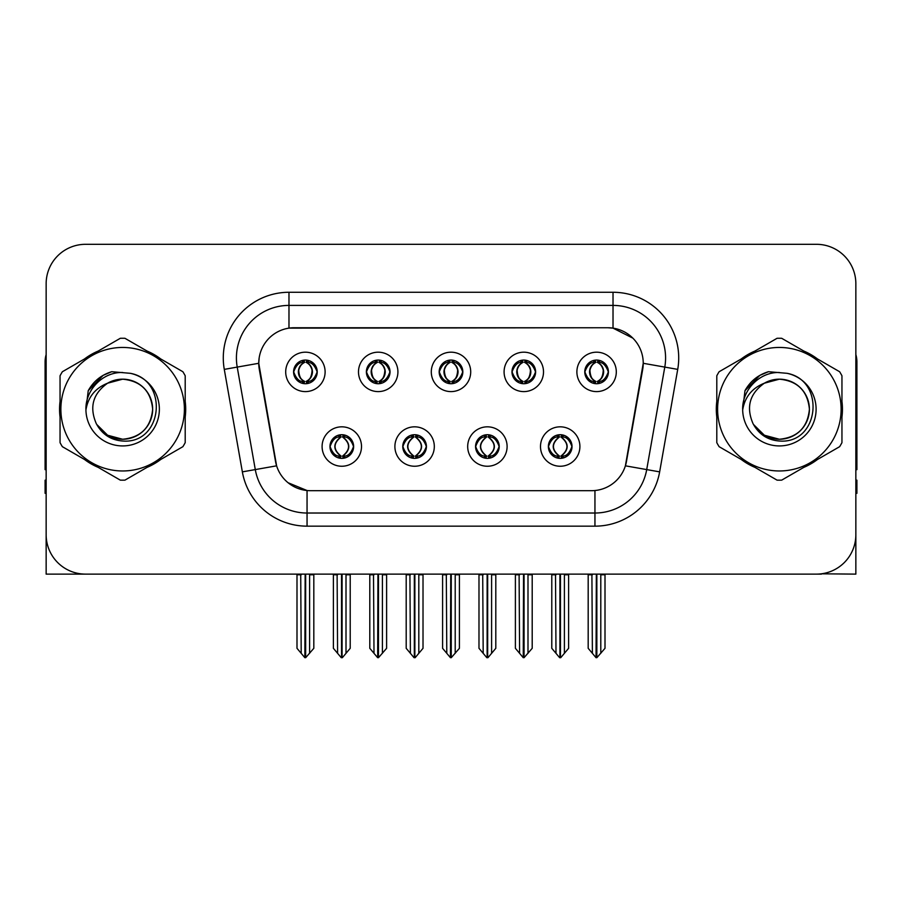 <?xml version="1.0" encoding="UTF-8"?>
<svg xmlns="http://www.w3.org/2000/svg" width="902" height="902" viewBox="0 0 902 902"><rect width="100%" height="100%" fill="white"/><g stroke="black" fill="none" stroke-linecap="round" stroke-linejoin="round"><path stroke-width="1.35" d="M439.173 371.895A11.827 11.827 0 0 0 451 383.722A11.827 11.827 0 0 0 462.827 371.895A11.827 11.827 0 0 0 451 360.067A11.827 11.827 0 0 0 439.173 371.895L439.285 371.895C441.732 378.502 444.799 381.681 448.497 381.445L447.696 383.249M431.291 371.895A19.709 19.709 0 0 0 451 391.603A19.709 19.709 0 0 0 470.709 371.895A19.709 19.709 0 0 0 451 352.186A19.709 19.709 0 0 0 431.291 371.895M475.568 446.535A11.827 11.827 0 0 0 487.396 458.363A11.827 11.827 0 0 0 499.223 446.535A11.827 11.827 0 0 0 487.396 434.708A11.827 11.827 0 0 0 475.568 446.535L475.681 446.535C477.925 452.894 480.992 456.085 484.904 456.085L486.302 456.085C478.477 449.715 478.477 443.344 486.302 436.974L484.904 436.974C481.07 436.895 477.992 440.086 475.681 446.535M467.687 446.535A19.709 19.709 0 0 0 487.396 466.244A19.709 19.709 0 0 0 507.104 446.535A19.709 19.709 0 0 0 487.396 426.826A19.709 19.709 0 0 0 467.687 446.535M511.975 371.895A11.827 11.827 0 0 0 523.791 383.722A11.827 11.827 0 0 0 535.619 371.895A11.827 11.827 0 0 0 523.791 360.067A11.827 11.827 0 0 0 511.975 371.895L512.077 371.895C514.535 378.502 517.601 381.681 521.288 381.445L520.488 383.249M504.083 371.895A19.709 19.709 0 0 0 523.791 391.603A19.709 19.709 0 0 0 543.511 371.895A19.709 19.709 0 0 0 523.791 352.186A19.709 19.709 0 0 0 504.083 371.895M584.767 371.895A11.827 11.827 0 0 0 596.594 383.722A11.827 11.827 0 0 0 608.422 371.895A11.827 11.827 0 0 0 596.594 360.067A11.827 11.827 0 0 0 584.767 371.895L584.879 371.895C587.326 378.502 590.393 381.681 594.091 381.445L593.291 383.249M576.885 371.895A19.709 19.709 0 0 0 596.594 391.603A19.709 19.709 0 0 0 616.303 371.895A19.709 19.709 0 0 0 596.594 352.186A19.709 19.709 0 0 0 576.885 371.895M366.381 371.895A11.827 11.827 0 0 0 378.209 383.722A11.827 11.827 0 0 0 390.025 371.895A11.827 11.827 0 0 0 378.209 360.067A11.827 11.827 0 0 0 366.381 371.895L366.483 371.895C368.941 378.502 372.007 381.681 375.706 381.445L374.894 383.249M358.489 371.895A19.709 19.709 0 0 0 378.209 391.603A19.709 19.709 0 0 0 397.917 371.895A19.709 19.709 0 0 0 378.209 352.186A19.709 19.709 0 0 0 358.489 371.895M293.578 371.895A11.827 11.827 0 0 0 305.406 383.722A11.827 11.827 0 0 0 317.233 371.895A11.827 11.827 0 0 0 305.406 360.067A11.827 11.827 0 0 0 293.578 371.895L293.691 371.895C296.138 378.502 299.205 381.681 302.903 381.445L302.102 383.249M285.697 371.895A19.709 19.709 0 0 0 305.406 391.603A19.709 19.709 0 0 0 325.115 371.895A19.709 19.709 0 0 0 305.406 352.186A19.709 19.709 0 0 0 285.697 371.895M329.974 446.535A11.827 11.827 0 0 0 341.802 458.363A11.827 11.827 0 0 0 353.629 446.535A11.827 11.827 0 0 0 341.802 434.708A11.827 11.827 0 0 0 329.974 446.535L330.087 446.535C332.331 452.894 335.397 456.085 339.31 456.085L340.708 456.085C332.883 449.715 332.883 443.344 340.708 436.974L339.31 436.974C335.476 436.895 332.398 440.086 330.087 446.535M322.093 446.535A19.709 19.709 0 0 0 341.802 466.244A19.709 19.709 0 0 0 361.51 446.535A19.709 19.709 0 0 0 341.802 426.826A19.709 19.709 0 0 0 322.093 446.535M402.777 446.535A11.827 11.827 0 0 0 414.604 458.363A11.827 11.827 0 0 0 426.432 446.535A11.827 11.827 0 0 0 414.604 434.708A11.827 11.827 0 0 0 402.777 446.535L402.89 446.535C405.122 452.894 408.2 456.085 412.101 456.085L413.499 456.085C405.674 449.715 405.674 443.344 413.499 436.974L412.101 436.974C408.268 436.895 405.201 440.086 402.89 446.535M394.896 446.535A19.709 19.709 0 0 0 414.604 466.244A19.709 19.709 0 0 0 434.313 446.535A19.709 19.709 0 0 0 414.604 426.826A19.709 19.709 0 0 0 394.896 446.535M548.371 446.535A11.827 11.827 0 0 0 560.198 458.363A11.827 11.827 0 0 0 572.026 446.535A11.827 11.827 0 0 0 560.198 434.708A11.827 11.827 0 0 0 548.371 446.535L548.472 446.535C550.716 452.894 553.794 456.085 557.695 456.085L559.093 456.085C551.269 449.715 551.269 443.344 559.093 436.974L557.695 436.974C553.862 436.895 550.784 440.086 548.472 446.535M540.49 446.535A19.709 19.709 0 0 0 560.198 466.244A19.709 19.709 0 0 0 579.907 446.535A19.709 19.709 0 0 0 560.198 426.826A19.709 19.709 0 0 0 540.49 446.535M258.761 363.224A35.482 35.482 0 0 0 259.302 369.38L275.516 461.362A35.482 35.482 0 0 0 310.457 490.688L591.543 490.688A35.482 35.482 0 0 0 626.484 461.362L642.698 369.38A35.482 35.482 0 0 0 607.768 327.742L294.232 327.742A35.482 35.482 0 0 0 258.761 363.224L259.156 357.97M821.418 573.807L855.851 574.123L855.851 283.724A39.417 39.417 0 0 0 816.423 244.307L85.577 244.307A39.417 39.417 0 0 0 46.149 283.724L46.149 574.123L164.671 574.123M737.329 574.123L821.418 574.123M60.051 401.345A63.072 63.072 0 0 0 60.051 417.085M84.517 459.479A63.072 63.072 0 0 0 98.149 467.349M147.105 467.349A63.072 63.072 0 0 0 160.736 459.479M185.203 417.085A63.072 63.072 0 0 0 185.203 401.345M716.797 401.345A63.072 63.072 0 0 0 716.797 417.085M741.264 459.479A63.072 63.072 0 0 0 754.895 467.349M803.851 467.349A63.072 63.072 0 0 0 817.483 459.479M841.949 417.085A63.072 63.072 0 0 0 841.949 401.345M288.978 292.271L613.022 292.271A65.699 65.699 0 0 1 677.718 369.38L659.644 471.87A65.699 65.699 0 0 1 594.948 526.159L307.052 526.159A65.699 65.699 0 0 1 242.356 471.87L224.282 369.38A65.699 65.699 0 0 1 288.978 292.271L288.978 305.406L613.022 305.406A52.564 52.564 0 0 1 664.785 367.091L646.711 469.592A52.564 52.564 0 0 1 594.948 513.024L307.052 513.024A52.564 52.564 0 0 1 255.289 469.592L237.215 367.091A52.564 52.564 0 0 1 288.978 305.406L288.978 328.136L607.768 327.742L613.022 328.136L632.843 338.137M591.543 490.688L310.457 490.688M307.052 526.159L307.052 490.519L288.121 482.762M677.718 369.38L643.239 363.292L625.39 465.827L659.644 471.87M242.356 471.87L276.61 465.827L258.761 363.292L237.215 367.091A52.564 52.564 0 0 1 236.425 357.97M626.484 461.362L626.27 462.478M275.73 462.478L275.516 461.362M160.736 358.951A63.072 63.072 0 0 0 147.105 351.081M98.149 351.081A63.072 63.072 0 0 0 84.517 358.951M817.483 358.951A63.072 63.072 0 0 0 803.851 351.081M754.895 351.081A63.072 63.072 0 0 0 741.264 358.951M816.423 244.307L85.577 244.307M46.149 283.724L46.149 534.706A39.417 39.417 0 0 0 85.577 574.123L816.423 574.123A39.417 39.417 0 0 0 855.851 534.706L855.851 283.724M562.228 458.182L561.292 456.085L562.69 456.085C566.524 456.175 569.602 452.984 571.913 446.513C569.658 440.153 566.58 436.974 562.69 436.974L563.502 435.181M562.228 434.888L561.292 436.974L562.69 436.974M559.488 456.085L559.488 456.085C551.46 449.715 551.46 443.344 559.488 436.974L559.488 436.974M561.292 436.974L561.292 436.974C569.117 443.344 569.117 449.715 561.292 456.085L560.909 456.085C568.937 449.715 568.937 443.344 560.909 436.974M555.508 574.123L555.993 653.33L559.657 657.693L560.728 657.693L568.61 648.312L568.61 574.777L564.404 574.777L564.404 653.33M560.458 574.123L560.458 657.693M564.889 574.123L564.404 574.777M568.61 574.123L568.61 574.777M559.928 657.693L559.928 574.123M551.787 574.123L551.787 648.312L555.993 653.33M555.993 574.777L551.787 574.777M591.904 574.123L592.388 653.33L596.053 657.693L596.335 574.123M596.853 574.123L596.853 657.693L605.005 648.312L605.005 574.777L600.8 574.777L601.284 574.123M588.183 574.123L588.183 648.312L592.388 653.33M592.388 574.777L588.183 574.777M600.8 653.33L600.8 574.777M605.005 574.123L605.005 574.777M594.553 383.542L595.489 381.445L594.091 381.445M594.553 360.248L595.489 362.345L594.091 362.345C590.28 362.277 587.213 365.457 584.879 371.895M608.422 371.895L608.309 371.895C606.031 365.535 602.964 362.356 599.097 362.345L597.699 362.345C601.454 364.352 603.438 367.531 603.663 371.895C603.438 376.258 601.454 379.438 597.699 381.445L599.097 381.445L599.898 383.249M608.309 371.895C605.941 378.389 602.874 381.569 599.097 381.445M595.489 381.445L595.884 381.445C592.028 379.438 589.987 376.258 589.761 371.895C589.987 367.531 592.028 364.352 595.884 362.345C593.088 363.472 591.103 366.065 589.931 370.113C590.258 376.506 592.242 380.283 595.884 381.445L595.489 381.445C591.735 379.438 589.75 376.258 589.525 371.895C589.75 367.531 591.735 364.352 595.489 362.345L595.489 362.345M597.304 381.445C601.16 379.438 603.201 376.258 603.427 371.895C603.201 367.531 601.16 364.352 597.304 362.345L597.304 362.345C600.101 363.472 602.085 366.065 603.258 370.113C602.931 376.506 600.946 380.283 597.293 381.445L598.285 383.598M46.149 493.315L45.1 493.315L45.1 480.168L46.149 480.168M46.149 354.554A26.282 26.282 0 0 0 45.1 361.905L45.1 469.66A26.282 26.282 0 0 1 46.149 469.592M489.436 458.182L488.501 456.085L489.899 456.085C493.732 456.175 496.81 452.984 499.11 446.513C496.855 440.153 493.789 436.974 489.899 436.974L490.699 435.181M489.436 434.888L488.501 436.974L489.899 436.974M486.685 456.085L486.685 456.085C478.387 449.715 478.387 443.344 486.697 436.974C478.658 443.344 478.658 449.715 486.685 456.085L485.716 458.239M486.302 436.974L485.366 434.888M488.501 436.974L488.501 436.974C496.325 443.344 496.325 449.715 488.501 456.085L488.106 456.085C496.134 449.715 496.134 443.344 488.106 436.974L489.087 434.832M488.501 456.085L488.106 456.085C496.416 449.715 496.416 443.344 488.095 436.974M482.705 574.123L483.19 653.33L486.854 657.693L487.937 657.693L495.807 648.312L495.807 574.777L491.601 574.777L491.601 653.33M487.666 574.123L487.666 657.693M492.086 574.123L491.601 574.777M495.807 574.123L495.807 574.777M487.136 657.693L487.136 574.123M478.985 574.123L478.985 648.312L483.19 653.33M483.19 574.777L478.985 574.777M416.634 458.182L415.698 456.085L417.096 456.085C420.941 456.175 424.008 452.984 426.319 446.513C424.064 440.153 420.997 436.974 417.096 436.974L417.908 435.181M416.634 434.888L415.698 436.974L417.096 436.974M413.894 456.085L413.894 456.085C405.584 449.715 405.584 443.344 413.905 436.974C405.866 443.344 405.866 449.715 413.894 456.085L412.913 458.239M413.499 436.974L412.564 434.888M415.698 436.974L415.698 436.974C423.523 443.344 423.523 449.715 415.698 456.085L415.315 456.085C423.342 449.715 423.342 443.344 415.315 436.974L416.284 434.832M415.698 456.085L415.315 456.085C423.613 449.715 423.613 443.344 415.303 436.974M409.914 574.123L410.399 653.33L414.063 657.693L415.145 657.693L423.015 648.312L423.015 574.777L418.81 574.777L418.81 653.33M414.864 574.123L414.864 657.693M419.295 574.123L418.81 574.777M423.015 574.123L423.015 574.777M414.334 657.693L414.334 574.123M406.193 574.123L406.193 648.312L410.399 653.33M410.399 574.777L406.193 574.777M343.842 458.182L342.907 456.085L344.305 456.085C348.138 456.175 351.216 452.984 353.528 446.513C351.273 440.153 348.195 436.974 344.305 436.974L345.105 435.181M343.842 434.888L342.907 436.974L344.305 436.974M341.091 456.085L341.091 456.085C333.063 449.715 333.063 443.344 341.091 436.974L341.091 436.974M342.907 436.974L342.907 436.974C350.731 443.344 350.731 449.715 342.907 456.085L342.512 456.085C350.54 449.715 350.54 443.344 342.512 436.974M337.111 574.123L337.596 653.33L341.272 657.693L342.343 657.693L350.213 648.312L350.213 574.777L346.007 574.777L346.007 653.33M342.072 574.123L342.072 657.693M346.492 574.123L346.007 574.777M350.213 574.123L350.213 574.777M341.542 657.693L341.542 574.123M333.39 574.123L333.39 648.312L337.596 653.33M337.596 574.777L333.39 574.777M519.101 574.123L519.597 653.33L523.261 657.693L523.532 574.123M524.062 574.123L524.062 657.693L532.203 648.312L532.203 574.777L527.997 574.777L528.493 574.123M515.392 574.123L515.392 648.312L519.597 653.33M519.597 574.777L515.392 574.777M527.997 653.33L527.997 574.777M532.203 574.123L532.203 574.777M521.762 383.542L522.698 381.445L521.288 381.445M521.762 360.248L522.698 362.345L521.288 362.345C517.489 362.277 514.411 365.457 512.077 371.895M535.619 371.895L535.517 371.895C533.24 365.535 530.162 362.356 526.294 362.345L524.896 362.345C528.651 364.352 530.647 367.531 530.861 371.895C530.647 376.258 528.651 379.438 524.896 381.445L526.294 381.445L527.106 383.249M535.517 371.895C533.15 378.389 530.072 381.569 526.294 381.445M522.698 381.445L523.081 381.445C519.225 379.438 517.196 376.258 516.959 371.895C517.196 367.531 519.225 364.352 523.081 362.345C520.285 363.472 518.3 366.065 517.139 370.113C517.466 376.506 519.451 380.283 523.092 381.445L522.698 381.445C518.943 379.438 516.947 376.258 516.733 371.895C516.947 367.531 518.943 364.352 522.698 362.345L522.698 362.345M524.513 381.445C528.358 379.438 530.399 376.258 530.624 371.895C530.399 367.531 528.358 364.352 524.513 362.345L524.513 362.345C527.298 363.472 529.294 366.065 530.455 370.113C530.128 376.506 528.144 380.283 524.502 381.445L525.483 383.598M446.31 574.123L446.794 653.33L450.459 657.693L450.741 574.123M451.259 574.123L451.259 657.693L459.411 648.312L459.411 574.777L455.206 574.777L455.69 574.123M442.589 574.123L442.589 648.312L446.794 653.33M446.794 574.777L442.589 574.777M455.206 653.33L455.206 574.777M459.411 574.123L459.411 574.777M448.959 383.542L449.895 381.445L448.497 381.445M448.959 360.248L449.895 362.345L448.497 362.345C444.686 362.277 441.619 365.457 439.285 371.895M462.827 371.895L462.715 371.895C460.437 365.535 457.37 362.356 453.503 362.345L452.105 362.345C455.86 364.352 457.844 367.531 458.069 371.895C457.844 376.258 455.86 379.438 452.105 381.445L453.503 381.445L454.304 383.249M462.715 371.895C460.347 378.389 457.28 381.569 453.503 381.445M449.895 362.345C446.14 364.352 444.156 367.531 443.931 371.895C444.156 376.258 446.14 379.438 449.895 381.445L450.29 381.445C446.434 379.438 444.393 376.258 444.167 371.895C444.393 367.531 446.434 364.352 450.29 362.345L450.29 362.345M451.71 362.345L451.71 362.345C455.566 364.352 457.607 367.531 457.833 371.895C457.607 376.258 455.566 379.438 451.71 381.445L451.71 381.445M373.507 574.123L374.003 653.33L377.667 657.693L377.938 574.123M378.468 574.123L378.468 657.693L386.608 648.312L386.608 574.777L382.403 574.777L382.899 574.123M369.797 574.123L369.797 648.312L374.003 653.33M374.003 574.777L369.797 574.777M382.403 653.33L382.403 574.777M386.608 574.123L386.608 574.777M376.168 383.542L377.104 381.445L375.706 381.445M376.168 360.248L377.104 362.345L375.706 362.345C371.895 362.277 368.817 365.457 366.483 371.895M390.025 371.895L389.923 371.895C387.646 365.535 384.568 362.356 380.712 362.345L379.302 362.345C383.057 364.352 385.053 367.531 385.267 371.895C385.053 376.258 383.057 379.438 379.302 381.445L380.712 381.445L381.512 383.249M389.923 371.895C387.556 378.389 384.477 381.569 380.712 381.445M377.104 381.445L377.487 381.445C373.642 379.438 371.601 376.258 371.376 371.895C371.601 367.531 373.642 364.352 377.487 362.345C374.702 363.472 372.706 366.065 371.545 370.113C371.872 376.506 373.856 380.283 377.498 381.445L377.104 381.445C373.349 379.438 371.353 376.258 371.139 371.895C371.353 367.531 373.349 364.352 377.104 362.345L377.104 362.345M378.919 381.445C382.775 379.438 384.804 376.258 385.041 371.895C384.804 367.531 382.775 364.352 378.919 362.345L378.919 362.345C381.715 363.472 383.7 366.065 384.861 370.113C384.534 376.506 382.549 380.283 378.908 381.445L379.889 383.598M300.716 574.123L301.2 653.33L304.865 657.693L305.147 574.123M305.665 574.123L305.665 657.693L313.817 648.312L313.817 574.777L309.612 574.777L310.096 574.123M296.995 574.123L296.995 648.312L301.2 653.33M301.2 574.777L296.995 574.777M309.612 653.33L309.612 574.777M313.817 574.123L313.817 574.777M303.365 383.542L304.301 381.445L302.903 381.445M303.365 360.248L304.301 362.345L302.903 362.345C299.092 362.277 296.025 365.457 293.691 371.895M317.233 371.895L317.121 371.895C314.843 365.535 311.776 362.356 307.909 362.345L306.511 362.345C310.265 364.352 312.25 367.531 312.475 371.895C312.25 376.258 310.265 379.438 306.511 381.445L307.909 381.445L308.709 383.249M317.121 371.895C314.753 378.389 311.686 381.569 307.909 381.445M304.301 381.445L304.696 381.445C300.84 379.438 298.799 376.258 298.573 371.895C298.799 367.531 300.84 364.352 304.696 362.345C301.899 363.472 299.915 366.065 298.742 370.113C299.069 376.506 301.054 380.283 304.707 381.445L304.301 381.445C300.546 379.438 298.562 376.258 298.337 371.895C298.562 367.531 300.546 364.352 304.301 362.345L304.301 362.345M306.116 381.445C309.972 379.438 312.013 376.258 312.239 371.895C312.013 367.531 309.972 364.352 306.116 362.345L306.116 362.345C308.912 363.472 310.897 366.065 312.069 370.113C311.742 376.506 309.758 380.283 306.116 381.445L307.097 383.598M855.851 480.168L856.9 480.168L856.9 493.315L855.851 493.315M855.851 354.554A26.282 26.282 0 0 1 856.9 361.905L856.9 469.66A26.282 26.282 0 0 0 855.851 469.592M152.641 408.132A30.037 30.037 0 0 0 107.597 383.203C92.872 393.678 89.129 407.197 96.345 423.76L96.751 424.47A30.037 30.037 0 0 0 122.627 439.251C140.87 437.47 150.882 427.458 152.663 409.215C150.882 390.972 140.87 380.96 122.627 379.178L107.597 383.203L122.627 379.178C140.87 380.96 150.882 390.972 152.663 409.215C150.882 427.458 140.87 437.47 122.627 439.251A30.037 30.037 0 0 0 152.663 409.215C150.882 390.972 140.87 380.96 122.627 379.178C140.87 380.96 150.882 390.972 152.663 409.215C150.882 427.458 140.87 437.47 122.627 439.251C140.87 437.47 150.882 427.458 152.663 409.215C150.882 390.972 140.87 380.96 122.627 379.178C140.87 380.96 150.882 390.972 152.663 409.215C150.882 427.458 140.87 437.47 122.627 439.251C140.87 437.47 150.882 427.458 152.663 409.215C150.882 390.972 140.87 380.96 122.627 379.178C140.87 380.96 150.882 390.972 152.663 409.215C150.882 427.458 140.87 437.47 122.627 439.251L107.609 435.226L96.751 424.47L107.609 435.226L122.627 439.251L107.609 435.226L96.751 424.47L107.609 435.226L122.627 439.251L107.609 435.226L96.751 424.47L107.609 435.226L122.627 439.251L107.609 435.226L96.751 424.47C102.501 434.606 111.126 440.12 122.627 441.01C162.8 444.37 169.069 380.34 130.328 373.315L111.701 371.703C101.328 374.894 93.504 381.219 88.227 390.69L85.927 410.004A36.711 36.711 0 0 0 122.627 445.926A36.711 36.711 0 0 0 130.328 373.315M122.627 470.968A61.764 61.764 0 0 0 184.391 409.215A61.764 61.764 0 0 0 122.627 347.45A61.764 61.764 0 0 0 60.874 409.215A61.764 61.764 0 0 0 122.627 470.968M122.627 480.168A70.954 70.954 0 0 0 124.95 480.135L182.88 446.682A70.954 70.954 0 0 0 185.203 442.656L185.203 375.773A70.954 70.954 0 0 0 182.88 371.737L124.95 338.295A70.954 70.954 0 0 0 120.304 338.295L62.373 371.737A70.954 70.954 0 0 0 60.051 375.773L60.051 442.656A70.954 70.954 0 0 0 62.373 446.682L120.304 480.135A70.954 70.954 0 0 0 122.627 480.168M85.915 409.215C85.543 389.732 102.873 371.861 122.627 372.503M85.927 410.004C88.046 397.072 95.274 388.131 107.597 383.203M88.227 390.69L103.087 375.379L111.487 371.759L103.087 375.379L88.272 390.611L103.087 375.379L111.487 371.759L103.087 375.379L88.227 390.69L103.087 375.379L111.701 371.703L103.087 375.379L98.205 378.716L103.087 375.379L111.701 371.703L103.087 375.379L98.205 378.716L103.087 375.379L111.701 371.703L103.087 375.379L98.205 378.716L103.087 375.379L111.701 371.703L103.087 375.379L98.205 378.716M111.487 371.759L103.087 375.379L88.272 390.611L103.087 375.379L111.487 371.759L103.087 375.379L88.272 390.611M809.387 408.132A30.037 30.037 0 0 0 764.344 383.203C749.618 393.678 745.875 407.197 753.091 423.76L753.497 424.47A30.037 30.037 0 0 0 779.373 439.251C797.616 437.47 807.628 427.458 809.41 409.215C807.628 390.972 797.616 380.96 779.373 379.178L764.344 383.203L779.373 379.178C797.616 380.96 807.628 390.972 809.41 409.215C807.628 427.458 797.616 437.47 779.373 439.251A30.037 30.037 0 0 0 809.41 409.215C807.628 390.972 797.616 380.96 779.373 379.178C797.616 380.96 807.628 390.972 809.41 409.215C807.628 427.458 797.616 437.47 779.373 439.251C797.616 437.47 807.628 427.458 809.41 409.215C807.628 390.972 797.616 380.96 779.373 379.178C797.616 380.96 807.628 390.972 809.41 409.215C807.628 427.458 797.616 437.47 779.373 439.251C797.616 437.47 807.628 427.458 809.41 409.215C807.628 390.972 797.616 380.96 779.373 379.178C797.616 380.96 807.628 390.972 809.41 409.215C807.628 427.458 797.616 437.47 779.373 439.251L764.355 435.226L753.497 424.47L764.355 435.226L779.373 439.251L764.355 435.226L753.497 424.47L764.355 435.226L779.373 439.251L764.355 435.226L753.497 424.47L764.355 435.226L779.373 439.251L764.355 435.226L753.497 424.47C759.247 434.606 767.873 440.12 779.373 441.01C819.546 444.37 825.815 380.34 787.074 373.315L768.448 371.703C758.075 374.894 750.25 381.219 744.973 390.69L742.673 410.004A36.711 36.711 0 0 0 779.373 445.926A36.711 36.711 0 0 0 787.074 373.315M779.373 470.968A61.764 61.764 0 0 0 841.126 409.215A61.764 61.764 0 0 0 779.373 347.45A61.764 61.764 0 0 0 717.609 409.215A61.764 61.764 0 0 0 779.373 470.968M779.373 480.168A70.954 70.954 0 0 0 781.696 480.135L839.627 446.682A70.954 70.954 0 0 0 841.949 442.656L841.949 375.773A70.954 70.954 0 0 0 839.627 371.737L781.696 338.295A70.954 70.954 0 0 0 777.05 338.295L719.119 371.737A70.954 70.954 0 0 0 716.797 375.773L716.797 442.656A70.954 70.954 0 0 0 719.119 446.682L777.05 480.135A70.954 70.954 0 0 0 779.373 480.168M742.662 409.215C742.29 389.732 759.619 371.861 779.373 372.503M742.673 410.004C744.793 397.072 752.02 388.131 764.344 383.203M768.233 371.759L759.834 375.379L745.018 390.611L759.834 375.379L768.233 371.759L759.834 375.379L745.018 390.611L759.834 375.379L768.233 371.759L759.834 375.379L745.018 390.611L759.834 375.379L768.233 371.759L759.834 375.379L744.973 390.69L759.834 375.379L768.448 371.703L759.834 375.379L754.951 378.716L759.834 375.379L768.448 371.703L759.834 375.379L754.951 378.716L759.834 375.379L768.448 371.703L759.834 375.379L754.951 378.716L759.834 375.379L768.448 371.703L759.834 375.379L754.951 378.716M613.022 292.271L613.022 328.136M594.948 490.519L594.948 526.159M224.282 369.38L237.215 367.091M557.695 456.085L556.895 457.889M558.158 458.182L559.093 456.085M557.695 436.974L556.895 435.181M558.158 434.888L559.093 436.974M562.69 456.085L563.502 457.889M594.091 362.345L593.291 360.541M599.097 362.345L599.898 360.541M598.635 360.248L597.699 362.345M598.635 383.542L597.699 381.445M484.904 456.085L484.092 457.889M485.366 458.182L486.302 456.085M484.904 436.974L484.092 435.181M489.899 456.085L490.699 457.889M412.101 456.085L411.301 457.889M412.564 458.182L413.499 456.085M412.101 436.974L411.301 435.181M417.096 456.085L417.908 457.889M339.31 456.085L338.498 457.889M339.772 458.182L340.708 456.085M339.31 436.974L338.498 435.181M339.772 434.888L340.708 436.974M344.305 456.085L345.105 457.889M521.288 362.345L520.488 360.541M526.294 362.345L527.106 360.541M525.832 360.248L524.896 362.345M525.832 383.542L524.896 381.445M448.497 362.345L447.696 360.541M453.503 362.345L454.304 360.541M453.041 360.248L452.105 362.345M453.041 383.542L452.105 381.445M375.706 362.345L374.894 360.541M380.712 362.345L381.512 360.541M380.238 360.248L379.302 362.345M380.238 383.542L379.302 381.445M302.903 362.345L302.102 360.541M307.909 362.345L308.709 360.541M307.447 360.248L306.511 362.345M307.447 383.542L306.511 381.445M558.507 458.239L559.499 456.085C551.178 449.715 551.178 443.344 559.499 436.974L558.507 434.832M561.878 434.832L560.897 436.974C569.207 443.344 569.207 449.715 560.897 456.085L561.878 458.239M594.903 383.598L595.884 381.445M594.903 360.191L595.884 362.345M598.285 360.191L597.293 362.345M485.716 434.832L486.697 436.974M489.087 458.239L488.095 456.085M412.913 434.832L413.905 436.974M416.284 458.239L415.303 456.085M340.122 458.239L341.103 456.085C332.793 449.715 332.793 443.344 341.103 436.974L340.122 434.832M343.493 434.832L342.501 436.974C350.822 443.344 350.822 449.715 342.501 456.085L343.493 458.239M522.111 383.598L523.092 381.445M522.111 360.191L523.092 362.345M525.483 360.191L524.502 362.345M449.309 383.598L450.301 381.445C446.648 380.283 444.663 376.506 444.336 370.113C445.509 366.065 447.493 363.472 450.301 362.345L449.309 360.191M452.691 360.191L451.699 362.345C454.507 363.472 456.491 366.065 457.664 370.113C457.337 376.506 455.352 380.283 451.699 381.445L452.691 383.598M376.517 383.598L377.498 381.445M376.517 360.191L377.498 362.345M379.889 360.191L378.908 362.345M303.715 383.598L304.707 381.445M303.715 360.191L304.707 362.345M307.097 360.191L306.116 362.345"/></g></svg>
